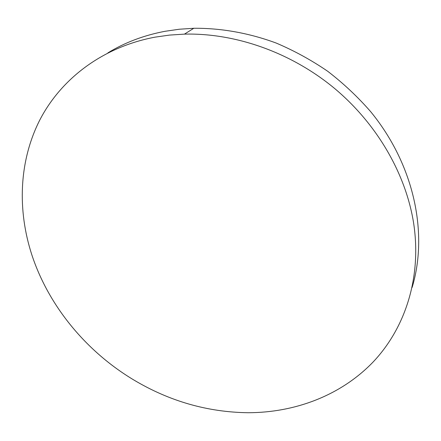 <?xml version="1.0" encoding="UTF-8"?>
<svg xmlns="http://www.w3.org/2000/svg" width="441" height="441" viewBox="0 0 441 441"><rect width="100%" height="100%" fill="white"/><g stroke="black" fill="none" stroke-linecap="round" stroke-linejoin="round"><path stroke-width="0.66" d="M413.768 224.045C421.756 278.414 404.799 328.804 372.744 362.392C340.331 395.82 294.654 412.66 248.046 412.726C207.529 412.181 169.394 401.227 133.645 379.877C86.315 351.477 48.758 306.241 31.857 254.909C17.386 210.429 18.787 161.742 39.613 120.371C60.704 79.297 101.987 47.126 155.028 37.154L169.537 35.087L184.437 34.128C235.307 32.866 290.928 52.347 334.256 88.172C377.441 124.175 406.238 174.713 413.768 224.045M107.891 52.87C124.891 42.49 143.948 35.297 165.066 31.289L179.25 29.238L193.808 28.274C220.969 28.037 249 32.987 276.275 43.086C294.235 50.715 311.39 60.119 327.735 71.299C343.434 83.388 357.739 96.833 370.638 111.628C414.336 164.901 428.387 233.449 412.142 287.405M184.437 34.128L193.808 28.274"/></g></svg>
